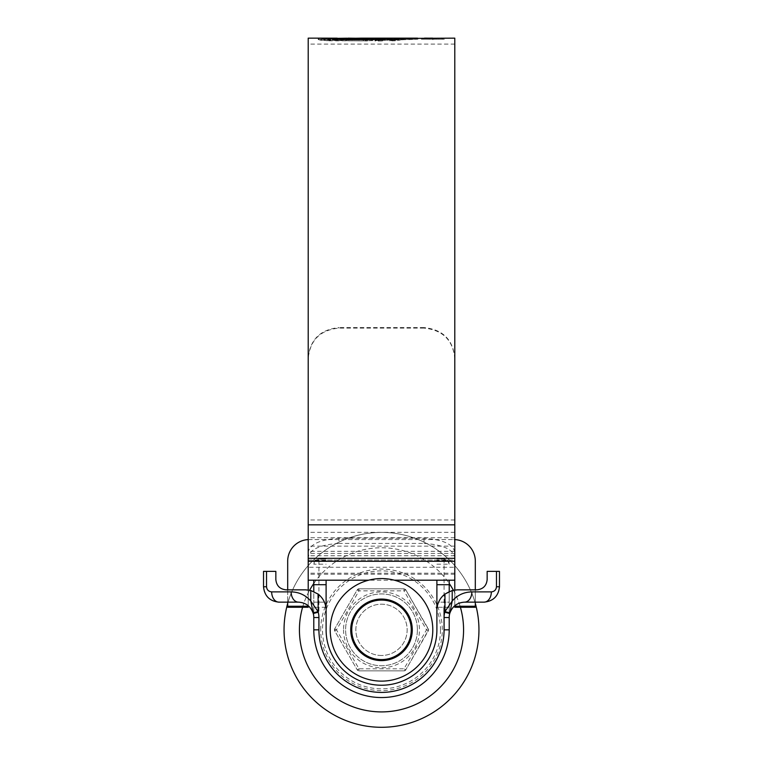 <?xml version="1.0" encoding="UTF-8"?>
<svg xmlns="http://www.w3.org/2000/svg" width="763" height="763" viewBox="0 0 763 763"><rect width="100%" height="100%" fill="white"/><g stroke="black" fill="none" stroke-linecap="round" stroke-linejoin="round"><path stroke-width="0.57" stroke-dasharray="3.81 2.86" d="M326.106 610.352A20.515 20.515 0 0 0 324.389 602.141C326.43 608.702 326.43 608.702 324.389 602.141A20.515 20.515 0 0 0 305.591 589.837A20.515 20.515 0 0 1 308.204 589.999A20.515 20.515 0 0 0 305.591 589.837A20.515 20.515 0 0 1 308.204 589.999A20.515 20.515 0 0 0 305.591 589.837L286.096 589.837A10.262 10.262 0 0 1 275.844 579.575L275.844 571.373L263.531 571.373L263.531 586.757A15.384 15.384 0 0 0 278.915 602.141L298.409 602.141A15.384 15.384 0 0 1 308.204 605.669A15.384 15.384 0 0 0 298.409 602.141A15.384 15.384 0 0 1 308.204 605.669A15.384 15.384 0 0 0 298.409 602.141A15.384 15.384 0 0 1 313.793 617.534L313.793 591.544M436.894 610.352A20.515 20.515 0 0 1 457.409 589.837L475.311 589.837L457.409 589.837A20.515 20.515 0 0 0 454.796 589.999A20.515 20.515 0 0 1 457.409 589.837A20.515 20.515 0 0 0 454.796 589.999A20.515 20.515 0 0 1 457.409 589.837L476.904 589.837A10.262 10.262 0 0 0 487.156 579.575L487.156 571.373L499.469 571.373L499.469 586.757A15.384 15.384 0 0 1 484.085 602.141L464.591 602.141A15.384 15.384 0 0 0 449.207 617.534L449.207 591.544M313.793 580.195L313.793 629.837A67.707 67.707 0 0 0 381.5 697.544A67.707 67.707 0 0 0 449.207 629.837L449.207 580.195M475.311 602.141L464.591 602.141L475.311 602.141L464.591 602.141L475.311 602.141L475.311 589.837L475.311 606.251L475.311 561.11A21.545 21.545 0 0 0 453.766 539.565A21.545 21.545 0 0 1 454.796 539.594M449.207 602.141L449.207 607.272L449.207 602.141L438.611 602.141C436.57 608.702 436.57 608.702 438.611 602.141L449.207 602.141M436.894 580.195L436.894 629.837A55.394 55.394 0 0 1 381.5 685.231A55.394 55.394 0 0 1 326.106 629.837L326.106 580.195M326.106 559.06L318.924 559.06L326.106 559.06M436.894 564.191L449.207 564.191A5.131 5.131 0 0 0 444.076 559.06L436.894 559.06L444.076 559.06L447.7 560.567L436.894 560.567M449.207 564.191L447.7 560.567M326.106 560.567L315.3 560.567L313.793 564.191L326.106 564.191M464.591 602.141A15.384 15.384 0 0 0 454.796 605.669A15.384 15.384 0 0 1 464.591 602.141A15.384 15.384 0 0 0 454.796 605.669A15.384 15.384 0 0 1 464.591 602.141M315.3 560.567L318.924 559.06A5.131 5.131 0 0 0 313.793 564.191M308.204 539.594A21.545 21.545 0 0 1 309.234 539.565L453.766 539.565L309.234 539.565A21.545 21.545 0 0 0 287.689 561.11L287.689 606.251L287.689 589.837L308.204 589.837L287.689 589.837L287.689 602.141M308.204 589.999L308.204 605.669M454.796 589.999L454.796 605.669M432.793 629.837A51.293 51.293 0 0 1 381.5 681.13A51.293 51.293 0 0 1 330.207 629.837A51.293 51.293 0 0 0 381.5 681.13A51.293 51.293 0 0 0 432.793 629.837A51.293 51.293 0 0 1 381.5 681.13A51.293 51.293 0 0 1 330.207 629.837A51.293 51.293 0 0 1 381.5 578.554A51.293 51.293 0 0 1 432.793 629.837A51.293 51.293 0 0 1 381.5 681.13A51.293 51.293 0 0 1 330.207 629.837A51.293 51.293 0 0 1 381.5 578.554A51.293 51.293 0 0 1 432.793 629.837A51.293 51.293 0 0 1 381.5 681.13A51.293 51.293 0 0 1 330.207 629.837A51.293 51.293 0 0 1 381.5 578.554A51.293 51.293 0 0 1 432.793 629.837A51.293 51.293 0 0 1 381.5 681.13A51.293 51.293 0 0 1 330.207 629.837A51.293 51.293 0 0 1 381.5 578.554A51.293 51.293 0 0 1 432.793 629.837A51.293 51.293 0 0 1 381.5 681.13A51.293 51.293 0 0 1 330.207 629.837A51.293 51.293 0 0 1 381.5 578.554A51.293 51.293 0 0 1 432.793 629.837A51.293 51.293 0 0 1 381.5 681.13A51.293 51.293 0 0 1 330.207 629.837A51.293 51.293 0 0 1 381.5 578.554A51.293 51.293 0 0 1 432.793 629.837A51.293 51.293 0 0 0 381.5 578.554A51.293 51.293 0 0 0 330.207 629.837A51.293 51.293 0 0 1 381.5 578.554A51.293 51.293 0 0 1 432.793 629.837M381.5 660.615A30.778 30.778 0 0 1 350.722 629.837A30.778 30.778 0 0 1 381.5 599.069A30.778 30.778 0 0 1 412.278 629.837A30.778 30.778 0 0 1 381.5 660.615A30.778 30.778 0 0 1 350.722 629.837A30.778 30.778 0 0 1 381.5 599.069A30.778 30.778 0 0 1 412.278 629.837A30.778 30.778 0 0 1 381.5 660.615A30.778 30.778 0 0 1 350.722 629.837A30.778 30.778 0 0 1 381.5 599.069A30.778 30.778 0 0 1 412.278 629.837A30.778 30.778 0 0 1 381.5 660.615M381.5 655.484A25.646 25.646 0 0 1 355.854 629.837A25.646 25.646 0 0 1 381.5 604.191A25.646 25.646 0 0 1 407.146 629.837A25.646 25.646 0 0 1 381.5 655.484A25.646 25.646 0 0 1 355.854 629.837A25.646 25.646 0 0 1 381.5 604.191A25.646 25.646 0 0 1 407.146 629.837A25.646 25.646 0 0 1 381.5 655.484M463.561 629.837A82.061 82.061 0 0 1 381.5 711.908A82.061 82.061 0 0 1 299.439 629.837A82.061 82.061 0 0 1 381.5 547.777A82.061 82.061 0 0 1 463.561 629.837M478.954 629.837A97.454 97.454 0 0 1 381.5 727.292A97.454 97.454 0 0 1 284.046 629.837A97.454 97.454 0 0 1 381.5 532.393A97.454 97.454 0 0 1 478.954 629.837A97.454 97.454 0 0 1 381.5 727.292A97.454 97.454 0 0 1 284.046 629.837A97.454 97.454 0 0 1 381.5 532.393A97.454 97.454 0 0 1 478.954 629.837A97.454 97.454 0 0 1 381.5 727.292A97.454 97.454 0 0 1 284.046 629.837A97.454 97.454 0 0 1 381.5 532.393A97.454 97.454 0 0 1 478.954 629.837A97.454 97.454 0 0 1 381.5 727.292A97.454 97.454 0 0 1 284.046 629.837A97.454 97.454 0 0 1 381.5 532.393A97.454 97.454 0 0 1 478.954 629.837A97.454 97.454 0 0 1 381.5 727.292A97.454 97.454 0 0 1 284.046 629.837A97.454 97.454 0 0 1 381.5 532.393A97.454 97.454 0 0 1 478.954 629.837M417.399 629.837A35.899 35.899 0 0 1 381.5 665.746A35.899 35.899 0 0 1 345.601 629.837A35.899 35.899 0 0 1 381.5 593.938A35.899 35.899 0 0 1 417.399 629.837A35.899 35.899 0 0 1 381.5 665.746A35.899 35.899 0 0 1 345.601 629.837A35.899 35.899 0 0 1 381.5 593.938A35.899 35.899 0 0 1 417.399 629.837M428.291 628.817A2.051 2.051 0 0 1 428.568 629.837L405.782 589.837L428.291 628.817L426.507 629.837L428.291 630.867L405.782 669.847L428.568 629.837A2.051 2.051 0 0 1 428.291 630.867M334.432 629.837A2.051 2.051 0 0 1 334.709 628.817L334.709 630.867L357.218 669.847L334.709 630.867A2.051 2.051 0 0 1 334.432 629.837M320.708 629.837A60.792 60.792 0 0 1 381.5 569.045A60.792 60.792 0 0 1 442.292 629.837A60.792 60.792 0 0 1 381.5 690.629A60.792 60.792 0 0 1 320.708 629.837M405.782 589.837L404.009 588.807L358.991 588.807L404.009 588.807A2.051 2.051 0 0 1 405.782 589.837L404.009 590.858L426.507 629.837L404.009 668.817L358.991 668.817L336.493 629.837L358.991 590.858L357.218 589.837L334.709 628.817L357.218 589.837A2.051 2.051 0 0 1 358.991 588.807L357.218 589.837M440.48 629.837A58.98 58.98 0 0 1 381.5 688.827A58.98 58.98 0 0 1 322.52 629.837A58.98 58.98 0 0 1 381.5 570.858A58.98 58.98 0 0 1 440.48 629.837M357.218 669.847L358.991 670.877L404.009 670.877L358.991 670.877A2.051 2.051 0 0 1 357.218 669.847L358.991 668.817L358.991 670.877M404.009 670.877L405.782 669.847A2.051 2.051 0 0 1 404.009 670.877L404.009 668.817L405.782 669.847M334.709 628.817L336.493 629.837L334.709 630.867M287.689 603.447A97.454 97.454 0 0 1 475.311 603.447M302.596 607.272A82.061 82.061 0 0 1 309.625 590.238M313.793 583.466A82.061 82.061 0 0 1 449.207 583.466M453.375 590.238A82.061 82.061 0 0 1 460.404 607.272M287.689 607.272L308.204 607.272L287.689 607.272L287.689 606.251L287.689 607.272L308.204 607.272L308.204 606.251L308.204 607.272L308.204 606.251L287.689 606.251L287.689 607.272M475.311 589.837L475.311 606.251L454.796 606.251L454.796 589.837L475.311 589.837L454.796 589.837L454.796 607.272L454.796 606.251L454.796 607.272L475.311 607.272L454.796 607.272L475.311 607.272L475.311 606.251L475.311 607.272L475.311 606.251L454.796 606.251L454.796 561.11A1.03 1.03 0 0 0 453.766 560.09L309.234 560.09A1.03 1.03 0 0 0 308.204 561.11L308.204 606.251L287.689 606.251L308.204 606.251L308.204 589.837L308.204 606.251M287.689 589.837L287.689 606.251M308.204 561.301L308.204 561.11A1.03 1.03 0 0 1 309.234 560.09L453.766 560.09A1.03 1.03 0 0 1 454.796 561.11L454.796 561.301M454.796 606.251L475.311 606.251M454.796 358.076L454.796 358.6C453.022 340.174 442.769 330.007 424.018 328.109L424.018 327.585C442.721 329.454 452.984 339.621 454.796 358.076L454.796 567.262L308.204 567.262L308.204 38.15M454.796 567.262L454.796 38.15M411.209 39.19L324.122 40.267L327.422 40.782L327.422 39.743L324.122 39.418L326.163 38.97L414.357 38.15L414.357 39.18L415.501 39.18L411.209 39.19L411.209 38.169M324.122 39.418L324.122 40.449L324.122 39.418M327.422 39.743L363.436 39.838L416.808 38.16L416.808 39.256L415.501 39.18M415.501 38.15L416.808 38.16L416.808 39.256L412.487 39.476L412.487 38.446M413.842 39.199L417.924 39.18L416.875 39.18L416.875 38.169L417.924 38.15L417.924 39.18L413.842 39.199L413.842 38.369M348.147 38.15L346.946 38.207M330.503 38.15L318.343 38.446L318.4 39.609L320.937 40.325L320.937 39.294L318.4 38.579L318.4 39.609L319.115 39.38L319.115 38.36M320.937 39.294L337.17 38.35M443.131 38.15L432.85 38.646L422.578 38.15M454.796 358.6L454.796 552.116C453.022 544.143 442.759 539.527 424.018 538.258L338.982 538.258C320.279 539.508 310.016 544.124 308.204 552.116L308.204 557.305C309.978 549.303 320.241 544.668 338.982 543.418L338.982 538.258M454.796 573.213L308.204 573.213L308.204 305.686L308.204 552.116M308.204 580.195L308.204 557.305M424.018 538.258L424.018 543.418L338.982 543.418M424.018 543.418C442.721 544.648 452.984 549.284 454.796 557.305L454.796 552.116M454.796 580.195L454.796 557.305M424.018 328.109L338.982 328.109C320.279 329.969 310.016 340.136 308.204 358.6L308.204 567.262M308.204 358.076C309.978 339.659 320.231 329.492 338.982 327.585L338.982 328.109M424.018 327.585L338.982 327.585M308.204 358.6L308.204 573.213M444.314 39.228L421.395 39.228L444.314 39.228L444.314 38.198M432.85 39.247L432.85 38.226L432.859 39.218L442.654 39.228L423.055 39.228L432.859 39.218M432.85 39.676L432.85 38.646M421.395 39.228L421.395 38.198M423.055 39.228L423.055 38.198L441.233 38.15M424.476 38.15L423.055 38.198M442.654 39.228L442.654 38.198M332.334 39.142L332.334 40.172L334.671 40.468L340.975 40.62L340.975 39.59M320.937 40.325L348.147 39.18L340.975 40.62M330.493 39.18L319.115 39.38M332.43 39.218L332.43 40.096L335.071 39.447M326.163 39.752L326.163 38.722M349.149 39.209L349.149 38.188M366.345 39.953L348.548 39.876L345.658 40.716L367.413 40.992L367.89 39.962M374.213 39.027L377.265 39.371L367.89 40.992M377.456 38.284L377.265 39.371L377.265 38.341M368.31 39.466L351.4 39.294L368.31 39.18M361.242 39.18L353.279 39.18L353.889 39.19L353.889 38.293M345.658 40.716L345.658 39.686M351.4 39.294L351.4 38.274M378.419 39.991L375.024 41.021L382.654 41.011L385.22 40.21L392.401 39.914M398.782 39.247L403.808 39.237L397.58 40.62L389.912 40.964L392.401 40.201M385.067 39.228L392.401 39.581M375.024 41.021L375.024 39.991M389.893 39.237L389.893 38.207M403.808 39.237L403.808 38.217M394.156 40.925L394.156 39.895M389.912 40.964L389.912 39.934M385.22 40.21L385.22 39.18M382.654 41.011L382.654 39.981M408.024 39.228L403.36 39.581L408.024 39.228L408.024 38.198M403.36 39.581L403.36 38.551M405.601 39.237L405.601 38.541M405.649 39.571L405.649 38.541M412.278 39.199L407.604 39.533L412.278 39.199L412.278 38.179M407.604 39.533L407.604 38.503M409.989 39.218L409.989 38.455M409.798 39.514L409.798 38.484M415.31 39.333L415.31 38.312M411.839 39.457L411.839 38.427M326.163 40L326.163 38.97M412.487 39.476L363.436 40.868L327.422 40.782M430.084 38.15L428.396 38.15M436.894 38.15L427.194 38.226L436.856 38.198L432.65 38.15L432.65 39.18L436.856 39.228L427.194 39.256L438.792 39.228L432.65 39.18M427.194 39.19L427.194 38.169M429.13 39.19L429.13 38.169M432.859 39.361L432.859 38.341M429.13 39.256L429.13 38.226M427.194 39.256L427.194 38.226M432.735 39.428L432.735 38.408M432.716 39.18L432.716 38.16M324.389 602.141L313.793 602.141L324.389 602.141M444.076 559.06L444.076 607.272M449.207 629.837L444.076 629.837A62.576 62.576 0 0 1 381.5 692.413A62.576 62.576 0 0 1 318.924 629.837L318.924 559.06M318.924 629.837L313.793 629.837M343.541 629.837A37.959 37.959 0 0 0 381.5 667.797A37.959 37.959 0 0 0 419.459 629.837A37.959 37.959 0 0 0 381.5 591.888A37.959 37.959 0 0 0 343.541 629.837M358.991 588.807L358.991 590.858L404.009 590.858L404.009 588.807M454.796 555.76L308.204 555.76M454.796 553.461L308.204 553.461M454.796 519.956L308.204 519.956M454.796 546.136L308.204 546.136M454.796 532.345L308.204 532.345M454.796 537.715L308.204 537.715M454.796 551.344L308.204 551.344M432.85 39.581L432.85 38.551M334.671 40.468L334.671 39.438M322.73 39.237L322.73 38.217M321.595 40.134L321.595 39.104M372.354 40.601L372.354 39.571M367.413 40.992L367.413 39.962M397.58 40.62L397.58 39.59M414.032 39.39L414.032 38.36M325 40.601L325 39.562M336.922 41.011L336.922 39.981M363.436 40.868L363.436 39.838M372.535 40.706L372.535 39.676M387.318 40.353L387.318 39.323M402.149 39.886L402.149 38.856M406.765 39.256L406.765 38.226M397.103 39.438L397.103 38.408M393.565 39.504L393.565 38.484M385.029 39.676L385.029 38.646M374.623 39.857L374.623 38.827M365.239 39.991L365.239 38.961M359.135 40.057L359.135 39.027M341.5 40.143L341.5 39.113M436.856 39.228L436.856 38.198L436.856 39.228M438.792 39.228L438.792 38.198M449.207 607.272L437.123 607.272M325.877 607.272L313.793 607.272M454.796 44.101L308.204 44.101M394.376 580.195L368.624 580.195M454.796 574.243L308.204 574.243M443.131 39.18L441.233 39.18M424.476 39.18L422.578 39.18M348.147 39.18L342.329 39.18M318.2 38.503L318.2 39.533M323.941 39.323L323.941 40.353M417.247 38.188L417.247 39.209M436.894 39.18L428.396 39.18"/><path stroke-width="1.14" d="M484.085 602.141A10.262 7.258 -90 0 0 491.334 591.888C494.424 591.563 496.141 589.847 496.465 586.757L496.465 571.373L499.469 571.373L499.469 586.757C498.487 596.037 493.365 601.168 484.085 602.141L464.591 602.141C457.104 602.636 452.154 606.432 449.731 613.538A15.384 15.384 0 0 0 449.207 617.534L449.207 629.837A67.707 67.707 0 0 1 381.5 697.544A67.707 67.707 0 0 1 313.793 629.837L313.793 617.534A15.384 15.384 0 0 0 313.269 613.538C310.846 606.432 305.896 602.636 298.409 602.141L278.915 602.141C269.635 601.168 264.513 596.037 263.531 586.757L263.531 571.373L266.535 571.373L266.535 586.757C266.859 589.847 268.576 591.563 271.666 591.888L291.151 591.888C299.039 592.059 305.591 595.102 310.789 601.034L310.789 590.505L305.591 589.837L286.096 589.837C279.916 589.179 276.492 585.765 275.844 579.575L275.844 571.373L266.535 571.373M496.465 571.373L487.156 571.373L487.156 579.575C486.508 585.765 483.084 589.179 476.904 589.837L457.409 589.837L452.211 590.505L444.953 594.043A20.515 20.515 0 0 0 436.894 610.352L436.894 580.195M326.106 580.195L326.106 629.837A55.394 55.394 0 0 0 381.5 685.231A55.394 55.394 0 0 0 436.894 629.837L436.894 610.352M326.106 610.352A20.515 20.515 0 0 0 318.047 594.043L310.789 590.505M449.207 580.195L449.207 584.706L436.894 584.706M449.207 591.544L449.207 584.706M326.106 584.706L313.793 584.706L313.793 580.195M313.793 584.706L313.793 591.544M438.611 602.141C436.57 608.702 436.57 608.702 438.611 602.141M324.389 602.141C326.43 608.702 326.43 608.702 324.389 602.141M449.884 612.985L449.731 613.538L444.781 612.203L444.953 611.573L449.884 612.985L452.211 601.034C457.409 595.102 463.961 592.059 471.849 591.888L491.334 591.888M318.047 594.043L318.219 612.203L313.269 613.538L310.789 601.034L318.047 611.573L313.116 612.985M464.591 602.141A10.262 7.258 -90 0 0 471.849 591.888M444.953 594.043L444.953 611.573L452.211 601.034L452.211 590.505M298.409 602.141A10.262 7.258 -90 0 1 291.151 591.888M278.915 602.141A10.262 7.258 -90 0 1 271.666 591.888M351.753 629.837A29.747 29.747 0 0 0 381.5 659.585A29.747 29.747 0 0 0 411.247 629.837A29.747 29.747 0 0 0 381.5 600.09A29.747 29.747 0 0 0 351.753 629.837M381.5 660.615A30.778 30.778 0 0 1 350.722 629.837A30.778 30.778 0 0 1 381.5 599.069A30.778 30.778 0 0 1 412.278 629.837A30.778 30.778 0 0 1 381.5 660.615M432.793 629.837A51.293 51.293 0 0 1 381.5 681.13A51.293 51.293 0 0 1 330.207 629.837A51.293 51.293 0 0 1 381.5 578.554A51.293 51.293 0 0 1 432.793 629.837M460.404 607.272A82.061 82.061 0 0 1 381.5 711.908A82.061 82.061 0 0 1 302.596 607.272M475.311 603.447A97.454 97.454 0 0 1 381.5 727.292A97.454 97.454 0 0 1 287.689 603.447M309.625 590.238A82.061 82.061 0 0 1 313.793 583.466M449.207 583.466A82.061 82.061 0 0 1 453.375 590.238M287.689 606.251L308.204 606.251L308.204 607.272L287.689 607.272L287.689 602.141M475.311 602.141L475.311 607.272L454.796 607.272L454.796 605.669M454.796 539.594A21.545 21.545 0 0 1 475.311 561.11L475.311 589.837M287.689 589.837L287.689 561.11A21.545 21.545 0 0 1 308.204 539.594M308.204 606.251L308.204 605.669M308.204 589.999L308.204 561.301L308.204 580.195L368.624 580.195M454.796 589.999L454.796 561.301L454.796 580.195L394.376 580.195M454.796 606.251L475.311 606.251M413.842 38.369L454.796 38.15L454.796 561.301L308.204 561.301L308.204 38.15L337.17 38.169L332.334 39.151M365.801 40.115L368.31 39.466L368.31 38.436L365.801 39.085L348.548 38.846L345.658 39.686L372.354 39.571L377.265 38.341L361.242 38.15L417.533 38.15M413.842 38.169L416.875 38.15M412.278 38.179L407.604 38.503L412.278 38.179M408.024 38.198L403.36 38.551L408.024 38.198M385.22 39.18L382.654 39.981L375.024 39.991L382.482 38.198L403.808 38.217L394.156 39.895L389.912 39.934L392.401 39.171L385.22 39.18M368.31 38.436L348.147 38.15L340.975 39.59L332.43 39.218M361.242 38.15L353.889 38.293M337.17 38.35L346.946 38.207M432.859 38.188L424.476 38.15L432.859 38.226M335.071 39.447L337.17 39.19L337.17 38.169M368.31 39.18L373.508 39.199M348.548 39.733L348.548 38.846M365.801 39.953L365.801 39.085M374.213 39.027L374.213 38.169M392.401 39.581L398.782 39.247M378.419 39.991L385.067 39.228M382.482 39.218L382.482 38.198M387.718 39.18L387.718 38.551M394.833 39.581L394.833 38.551M396.951 39.247L396.951 38.217M392.401 39.914L392.401 39.171M432.65 38.15L429.13 38.169M318.219 612.203A20.515 20.515 0 0 1 318.924 617.534L318.924 629.837A62.576 62.576 0 0 0 381.5 692.413A62.576 62.576 0 0 0 444.076 629.837L444.076 617.534A20.515 20.515 0 0 1 444.781 612.203M444.076 607.272L444.076 629.837L449.207 629.837M449.207 617.534L444.076 617.534M313.793 629.837L318.924 629.837M313.793 617.534L318.924 617.534M499.469 586.757L496.465 586.757M263.531 586.757L266.535 586.757M454.796 524.83L308.204 524.83M454.796 558.335L308.204 558.335M342.329 39.18L337.17 39.18"/></g></svg>
